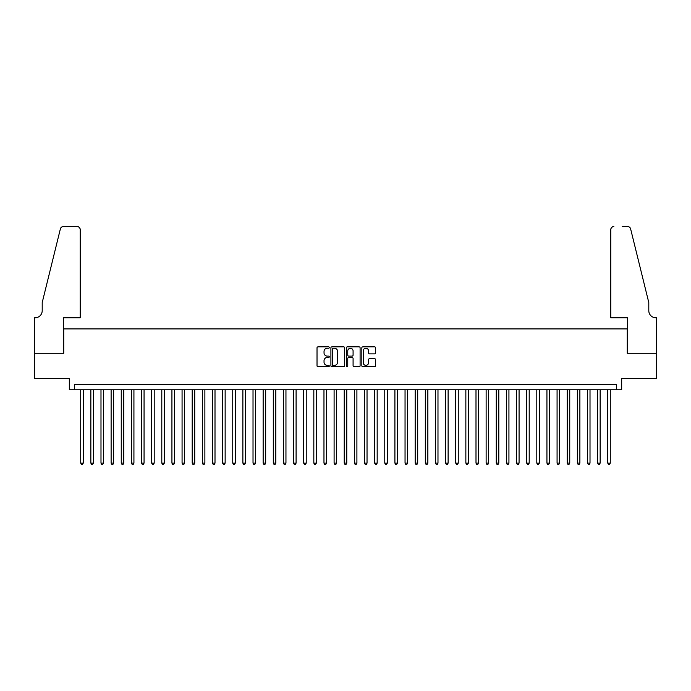 <?xml version="1.0" encoding="UTF-8"?>
<svg xmlns="http://www.w3.org/2000/svg" width="691" height="691" viewBox="0 0 691 691"><rect width="100%" height="100%" fill="white"/><g stroke="black" fill="none" stroke-linecap="round" stroke-linejoin="round"><path stroke-width="1.04" d="M329.287 347.547A0.7 0.7 0 0 0 328.588 346.856L318.015 346.856A0.993 0.993 0 0 0 317.022 347.849L317.022 365.755A0.993 0.993 0 0 0 318.015 366.748L328.588 366.748A0.7 0.7 0 0 0 329.287 366.049A0.7 0.7 0 0 0 328.588 365.358L327.223 365.358A3.187 3.187 0 0 1 324.036 362.17L324.036 360.685A3.187 3.187 0 0 1 327.223 357.497L328.588 357.497A0.7 0.7 0 0 0 329.287 356.798A0.7 0.7 0 0 0 328.588 356.107L327.223 356.107A3.187 3.187 0 0 1 324.036 352.92L324.036 351.425A3.187 3.187 0 0 1 327.223 348.247L328.588 348.247A0.7 0.7 0 0 0 329.287 347.547M374.574 353.87A0.993 0.993 0 0 0 375.567 352.868L375.567 347.849A0.993 0.993 0 0 0 374.574 346.856L362.835 346.856A0.993 0.993 0 0 0 361.842 347.849L361.842 365.755A0.993 0.993 0 0 0 362.835 366.748L374.574 366.748A0.993 0.993 0 0 0 375.567 365.755L375.567 359.683A0.993 0.993 0 0 0 374.574 358.689L369.547 358.689A0.993 0.993 0 0 0 368.553 359.683L368.553 362.697A2.66 2.66 0 0 1 365.893 365.358A2.66 2.66 0 0 1 363.233 362.697L363.233 350.907A2.66 2.66 0 0 1 365.893 348.247A2.66 2.66 0 0 1 368.553 350.907L368.553 352.868A0.993 0.993 0 0 0 369.547 353.87L374.574 353.87M616.622 389.741L621.684 389.741L621.684 378.59L656.398 378.59L656.398 353.256L627.264 353.256L627.264 328.925L63.736 328.925L63.736 353.256L34.602 353.256L34.602 378.59L69.316 378.59L69.316 389.741L616.622 389.741L616.622 384.671L74.378 384.671L74.378 389.741M344.628 347.849A0.993 0.993 0 0 0 343.634 346.856L331.896 346.856A0.993 0.993 0 0 0 330.903 347.849L330.903 365.755A0.993 0.993 0 0 0 331.896 366.748L343.634 366.748A0.993 0.993 0 0 0 344.628 365.755L344.628 347.849M347.366 346.856L359.104 346.856A0.993 0.993 0 0 1 360.097 347.849L360.097 365.755A0.993 0.993 0 0 1 359.104 366.748L354.077 366.748A0.993 0.993 0 0 1 353.084 365.755L353.084 358.491A0.993 0.993 0 0 0 352.09 357.497L348.756 357.497A0.993 0.993 0 0 0 347.763 358.491L347.763 366.049A0.7 0.7 0 0 1 347.063 366.748A0.7 0.7 0 0 1 346.372 366.049L346.372 347.849A0.993 0.993 0 0 1 347.366 346.856M332.993 348.247A0.7 0.7 0 0 0 332.293 348.938L332.293 364.658A0.7 0.7 0 0 0 332.993 365.358L334.435 365.358A3.187 3.187 0 0 0 337.614 362.17L337.614 351.425A3.187 3.187 0 0 0 334.435 348.247L332.993 348.247M353.084 350.959A2.66 2.66 0 0 0 350.423 348.299A2.66 2.66 0 0 0 347.763 350.959L347.763 355.114A0.993 0.993 0 0 0 348.756 356.107L352.09 356.107A0.993 0.993 0 0 0 353.084 355.114L353.084 350.959M80.717 389.741L80.717 463.117L83.248 463.117L83.248 389.741M83.248 463.117L82.488 464.438L81.478 464.438L80.717 463.117M80.208 317.782L80.208 229.602A3.04 3.04 0 0 0 77.167 226.562L63.33 226.562A3.04 3.04 0 0 0 60.385 228.876L42.203 302.58L42.203 310.682A7.091 7.091 0 0 1 35.111 317.782L34.55 317.782L34.55 353.256L63.589 353.256L63.589 317.782L80.208 317.782L80.208 229.602C80.018 227.771 78.999 226.76 77.167 226.562L68.754 226.562M60.385 228.876C61.154 227.209 61.154 227.209 60.385 228.876C61.154 227.209 61.154 227.209 60.385 228.876M42.203 310.682A7.091 7.091 0 0 1 35.111 317.782M610.792 317.782L610.792 229.602L610.792 317.782L627.411 317.782L627.411 353.256L656.45 353.256L656.45 317.782L655.889 317.782A7.091 7.091 0 0 1 648.797 310.682A7.091 7.091 0 0 0 655.889 317.782M643.226 279.976L630.615 228.876L648.797 302.58L648.797 310.682M622.245 226.562L627.67 226.562A3.04 3.04 0 0 1 630.615 228.876C629.847 227.209 629.847 227.209 630.615 228.876C629.847 227.209 629.847 227.209 630.615 228.876M613.833 226.562A3.04 3.04 0 0 0 610.792 229.602C610.982 227.771 612.001 226.76 613.833 226.562M90.849 389.741L90.849 463.117L93.389 463.117L93.389 389.741M93.389 463.117L92.629 464.438L91.609 464.438L90.849 463.117M100.99 389.741L100.99 463.117L103.52 463.117L103.52 389.741M103.52 463.117L102.76 464.438L101.75 464.438L100.99 463.117M111.121 389.741L111.121 463.117L113.652 463.117L113.652 389.741M113.652 463.117L112.892 464.438L111.882 464.438L111.121 463.117M121.253 389.741L121.253 463.117L123.793 463.117L123.793 389.741M123.793 463.117L123.033 464.438L122.013 464.438L121.253 463.117M131.394 389.741L131.394 463.117L133.924 463.117L133.924 389.741M133.924 463.117L133.164 464.438L132.154 464.438L131.394 463.117M141.525 389.741L141.525 463.117L144.065 463.117L144.065 389.741M144.065 463.117L143.305 464.438L142.286 464.438L141.525 463.117M151.666 389.741L151.666 463.117L154.197 463.117L154.197 389.741M154.197 463.117L153.437 464.438L152.426 464.438L151.666 463.117M161.798 389.741L161.798 463.117L164.328 463.117L164.328 389.741M164.328 463.117L163.568 464.438L162.558 464.438L161.798 463.117M171.929 389.741L171.929 463.117L174.469 463.117L174.469 389.741M174.469 463.117L173.709 464.438L172.69 464.438L171.929 463.117M182.07 389.741L182.07 463.117L184.601 463.117L184.601 389.741M184.601 463.117L183.841 464.438L182.83 464.438L182.07 463.117M192.202 389.741L192.202 463.117L194.741 463.117L194.741 389.741M194.741 463.117L193.981 464.438L192.962 464.438L192.202 463.117M202.342 389.741L202.342 463.117L204.873 463.117L204.873 389.741M204.873 463.117L204.113 464.438L203.102 464.438L202.342 463.117M212.474 389.741L212.474 463.117L215.005 463.117L215.005 389.741M215.005 463.117L214.245 464.438L213.234 464.438L212.474 463.117M222.606 389.741L222.606 463.117L225.145 463.117L225.145 389.741M225.145 463.117L224.385 464.438L223.366 464.438L222.606 463.117M232.746 389.741L232.746 463.117L235.277 463.117L235.277 389.741M235.277 463.117L234.517 464.438L233.506 464.438L232.746 463.117M242.878 389.741L242.878 463.117L245.417 463.117L245.417 389.741M245.417 463.117L244.657 464.438L243.638 464.438L242.878 463.117M253.018 389.741L253.018 463.117L255.549 463.117L255.549 389.741M255.549 463.117L254.789 464.438L253.778 464.438L253.018 463.117M263.15 389.741L263.15 463.117L265.681 463.117L265.681 389.741M265.681 463.117L264.921 464.438L263.91 464.438L263.15 463.117M273.291 389.741L273.291 463.117L275.821 463.117L275.821 389.741M275.821 463.117L275.061 464.438L274.051 464.438L273.291 463.117M283.422 389.741L283.422 463.117L285.953 463.117L285.953 389.741M285.953 463.117L285.193 464.438L284.182 464.438L283.422 463.117M293.554 389.741L293.554 463.117L296.094 463.117L296.094 389.741M296.094 463.117L295.333 464.438L294.314 464.438L293.554 463.117M303.695 389.741L303.695 463.117L306.225 463.117L306.225 389.741M306.225 463.117L305.465 464.438L304.455 464.438L303.695 463.117M313.826 389.741L313.826 463.117L316.357 463.117L316.357 389.741M316.357 463.117L315.597 464.438L314.586 464.438L313.826 463.117M323.967 389.741L323.967 463.117L326.498 463.117L326.498 389.741M326.498 463.117L325.737 464.438L324.727 464.438L323.967 463.117M334.099 389.741L334.099 463.117L336.629 463.117L336.629 389.741M336.629 463.117L335.869 464.438L334.859 464.438L334.099 463.117M344.23 389.741L344.23 463.117L346.77 463.117L346.77 389.741M346.77 463.117L346.01 464.438L344.99 464.438L344.23 463.117M354.371 389.741L354.371 463.117L356.901 463.117L356.901 389.741M356.901 463.117L356.141 464.438L355.131 464.438L354.371 463.117M364.502 389.741L364.502 463.117L367.033 463.117L367.033 389.741M367.033 463.117L366.273 464.438L365.263 464.438L364.502 463.117M374.643 389.741L374.643 463.117L377.174 463.117L377.174 389.741M377.174 463.117L376.414 464.438L375.403 464.438L374.643 463.117M384.775 389.741L384.775 463.117L387.305 463.117L387.305 389.741M387.305 463.117L386.545 464.438L385.535 464.438L384.775 463.117M394.906 389.741L394.906 463.117L397.446 463.117L397.446 389.741M397.446 463.117L396.686 464.438L395.667 464.438L394.906 463.117M405.047 389.741L405.047 463.117L407.578 463.117L407.578 389.741M407.578 463.117L406.818 464.438L405.807 464.438L405.047 463.117M415.179 389.741L415.179 463.117L417.71 463.117L417.71 389.741M417.71 463.117L416.949 464.438L415.939 464.438L415.179 463.117M425.319 389.741L425.319 463.117L427.85 463.117L427.85 389.741M427.85 463.117L427.09 464.438L426.079 464.438L425.319 463.117M435.451 389.741L435.451 463.117L437.982 463.117L437.982 389.741M437.982 463.117L437.222 464.438L436.211 464.438L435.451 463.117M445.583 389.741L445.583 463.117L448.122 463.117L448.122 389.741M448.122 463.117L447.362 464.438L446.343 464.438L445.583 463.117M455.723 389.741L455.723 463.117L458.254 463.117L458.254 389.741M458.254 463.117L457.494 464.438L456.483 464.438L455.723 463.117M465.855 389.741L465.855 463.117L468.394 463.117L468.394 389.741M468.394 463.117L467.634 464.438L466.615 464.438L465.855 463.117M475.995 389.741L475.995 463.117L478.526 463.117L478.526 389.741M478.526 463.117L477.766 464.438L476.755 464.438L475.995 463.117M486.127 389.741L486.127 463.117L488.658 463.117L488.658 389.741M488.658 463.117L487.898 464.438L486.887 464.438L486.127 463.117M496.259 389.741L496.259 463.117L498.798 463.117L498.798 389.741M498.798 463.117L498.038 464.438L497.019 464.438L496.259 463.117M506.399 389.741L506.399 463.117L508.93 463.117L508.93 389.741M508.93 463.117L508.17 464.438L507.159 464.438L506.399 463.117M516.531 389.741L516.531 463.117L519.071 463.117L519.071 389.741M519.071 463.117L518.31 464.438L517.291 464.438L516.531 463.117M526.672 389.741L526.672 463.117L529.202 463.117L529.202 389.741M529.202 463.117L528.442 464.438L527.432 464.438L526.672 463.117M536.803 389.741L536.803 463.117L539.334 463.117L539.334 389.741M539.334 463.117L538.574 464.438L537.563 464.438L536.803 463.117M546.935 389.741L546.935 463.117L549.475 463.117L549.475 389.741M549.475 463.117L548.714 464.438L547.695 464.438L546.935 463.117M557.076 389.741L557.076 463.117L559.606 463.117L559.606 389.741M559.606 463.117L558.846 464.438L557.836 464.438L557.076 463.117M567.207 389.741L567.207 463.117L569.747 463.117L569.747 389.741M569.747 463.117L568.987 464.438L567.967 464.438L567.207 463.117M577.348 389.741L577.348 463.117L579.879 463.117L579.879 389.741M579.879 463.117L579.118 464.438L578.108 464.438L577.348 463.117M587.48 389.741L587.48 463.117L590.01 463.117L590.01 389.741M590.01 463.117L589.25 464.438L588.24 464.438L587.48 463.117M597.611 389.741L597.611 463.117L600.151 463.117L600.151 389.741M600.151 463.117L599.391 464.438L598.371 464.438L597.611 463.117M607.752 389.741L607.752 463.117L610.283 463.117L610.283 389.741M610.283 463.117L609.522 464.438L608.512 464.438L607.752 463.117"/></g></svg>
